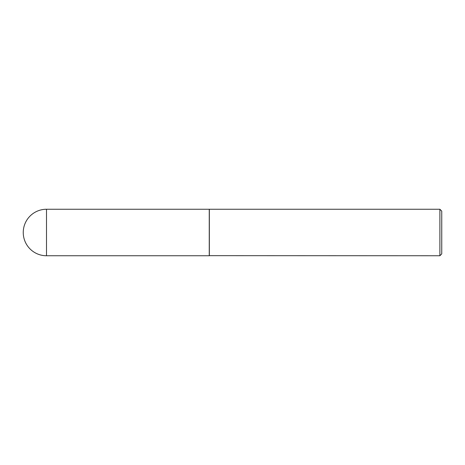<?xml version="1.0" encoding="UTF-8"?>
<svg xmlns="http://www.w3.org/2000/svg" width="465" height="465" viewBox="0 0 465 465"><rect width="100%" height="100%" fill="white"/><g stroke="black" fill="none" stroke-linecap="round" stroke-linejoin="round"><path stroke-width="0.7" d="M46.5 209.25L209.25 209.25L209.25 255.75L46.5 255.75A23.25 23.25 0 0 1 23.25 232.5A23.25 23.25 0 0 1 46.5 209.25L46.5 255.75M209.25 255.657L439.89 255.75L439.89 209.25L209.343 209.25L209.343 255.75M439.89 209.25L441.75 211.11L441.75 253.89L439.89 255.75"/></g></svg>
